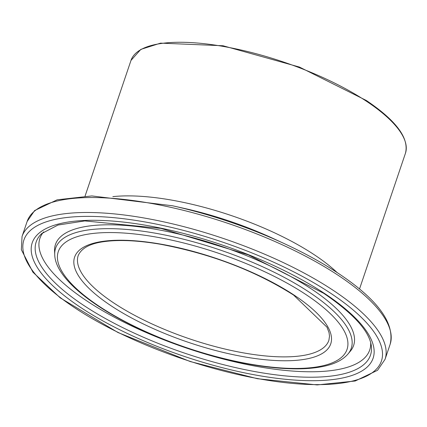 <?xml version="1.0" encoding="UTF-8"?>
<svg xmlns="http://www.w3.org/2000/svg" width="427" height="427" viewBox="0 0 427 427"><rect width="100%" height="100%" fill="white"/><g stroke="black" fill="none" stroke-linecap="round" stroke-linejoin="round"><path stroke-width="0.64" d="M337.122 272.559A144.87 47.365 -161.3 0 0 314.395 254.828A144.87 47.365 -161.3 0 0 112.835 196.644M366.393 101.215A144.87 47.365 18.7 0 1 405.442 153.293C409.349 138.289 396.288 120.67 366.27 100.446L299.418 67.05L223.001 45.748L160.563 43.132L140.835 49.393L130.998 60.399A144.87 47.365 18.7 0 1 222.862 46.356A144.87 47.365 18.7 0 1 366.393 101.215M328.881 340.33A132.317 43.26 18.7 0 1 189.679 338.883A132.317 43.26 18.7 0 1 78.221 255.485C81.573 247.959 90.492 243.305 104.983 241.511C119.859 239.59 138.353 240.502 160.461 244.26C210.794 253.771 255.165 270.707 293.573 295.068L326.991 327.189L329.041 332.633L329.505 336.177L328.881 340.33M294.299 295.244A135.21 44.211 -161.3 0 0 78.397 251.129A135.21 44.211 -161.3 0 0 235.32 355.125A135.21 44.211 -161.3 0 0 294.299 295.244M305.967 294.577A152.434 49.842 18.7 0 1 239.478 362.085A152.434 49.842 18.7 0 1 62.566 244.842A152.434 49.842 18.7 0 1 305.967 294.577M330.557 293.168A188.718 61.701 18.7 0 1 248.242 376.742A188.718 61.701 18.7 0 1 29.217 231.589A188.718 61.701 18.7 0 1 330.557 293.168M333.396 290.461A191.616 62.652 -161.3 0 0 143.552 217.898A191.616 62.652 -161.3 0 0 22.049 236.473L21.35 249.678L32.9 272.17L60.266 297.897L117.991 332.532L190.202 361.536L257.422 378.717L317.117 384.924L355.179 381.001L377.543 370.294L385.047 359.342A191.616 62.652 -161.3 0 0 333.396 290.461M338.456 275.506A191.616 62.652 18.7 0 1 390.113 344.386C395.183 323.362 377.847 299.631 338.093 273.2C322.38 262.808 304.398 252.923 284.147 243.555A189.705 62.027 -161.3 0 0 172.535 205.777L91.874 195.94L57.165 199.809L34.624 210.559L27.114 221.517A191.616 62.652 18.7 0 1 148.612 202.942A191.616 62.652 18.7 0 1 338.456 275.506M324.611 293.509A179.948 58.835 -161.3 0 0 37.277 234.791A179.948 58.835 -161.3 0 0 246.123 373.198A179.948 58.835 -161.3 0 0 324.611 293.509M337.992 273.141A189.705 62.027 -161.3 0 0 284.147 243.555L273.056 238.431A150.587 49.238 18.7 0 0 184.459 208.44L172.535 205.777M309.196 292.159A156.063 51.026 -161.3 0 0 145.81 231.653A156.063 51.026 -161.3 0 0 54.731 254.673C55.329 283.731 114.319 323.308 185.564 347.551C216.393 357.986 245.525 364.658 272.965 367.567C294.566 369.766 312.351 369.152 326.324 365.731C336.054 363.35 343.292 359.422 348.032 353.946A156.063 51.026 -161.3 0 0 309.196 292.159M348.032 353.946L350.37 351.154A157.392 51.459 -161.3 0 0 311.203 288.839A157.392 51.459 -161.3 0 0 146.429 227.815A157.392 51.459 -161.3 0 0 54.571 251.033L54.731 254.673M371.212 345.101A176.474 57.698 18.7 0 1 184.827 353.209A176.474 57.698 18.7 0 1 41.691 233.569L57.971 225.045L84.802 220.919L160.878 228.386L248.333 254.86L323.65 293.269C352.964 313.269 368.816 330.546 371.212 345.101M43.607 231.92A174.083 56.919 -161.3 0 0 186.567 348.085A174.083 56.919 -161.3 0 0 370.689 342.63M359.507 288.999L405.442 153.293M85.064 196.105L130.998 60.399M385.047 359.342L390.113 344.386M22.049 236.473L27.114 221.517"/></g></svg>
